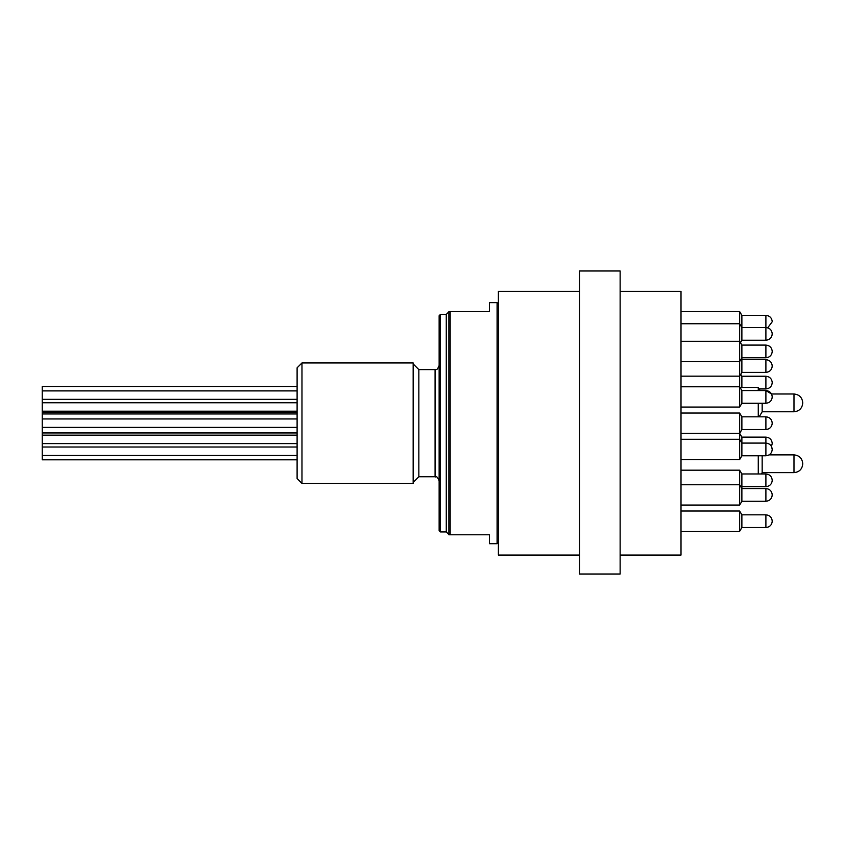 <?xml version="1.0" encoding="UTF-8"?>
<svg xmlns="http://www.w3.org/2000/svg" width="845" height="845" viewBox="0 0 845 845"><rect width="100%" height="100%" fill="white"/><g stroke="black" fill="none" stroke-linecap="round" stroke-linejoin="round"><path stroke-width="1.27" d="M301.971 362.949L297.102 367.818L297.102 478.534L301.971 483.403L301.971 362.949L413.163 362.949L413.163 483.403L301.971 483.403M620.135 291.282L681.007 291.282L681.007 555.07L620.135 555.07M297.102 459.807L42.25 459.807L42.25 386.556L297.102 386.556M765.897 455.782L765.897 437.118C769.732 437.509 771.844 439.622 772.235 443.456L771.496 446.456L772.235 449.413C771.834 453.269 769.721 455.381 765.897 455.782L741.878 455.782M772.235 382.616L772.235 382.616C771.834 386.429 769.721 388.542 765.897 388.943L759.159 388.943M765.897 486.667L765.897 473.971C769.732 474.362 771.844 476.474 772.235 480.309L772.235 480.309C771.834 484.153 769.721 486.266 765.897 486.667L741.878 486.667M772.235 423.197L772.235 423.197C771.834 427.01 769.721 429.123 765.897 429.524L741.878 429.524M772.235 366.043C771.834 369.867 769.721 371.98 765.897 372.381L741.878 372.381L765.897 372.381L765.897 359.685C769.732 360.076 771.844 362.188 772.235 366.012L772.235 366.012C771.844 362.188 769.732 360.076 765.897 359.685L741.878 359.685M772.235 521.185C771.834 525.009 769.721 527.122 765.897 527.523L741.878 527.523L765.897 527.523L765.897 514.827C769.732 515.218 771.844 517.33 772.235 521.154L772.235 521.154C771.844 517.33 769.732 515.218 765.897 514.827L741.878 514.827M772.235 494.927C771.834 498.751 769.721 500.863 765.897 501.265L741.878 501.265L765.897 501.265L765.897 488.568C769.732 488.959 771.844 491.072 772.235 494.895L772.235 494.927C771.844 491.072 769.732 488.959 765.897 488.568L741.878 488.568M772.235 449.455L772.235 449.455C771.844 445.59 769.732 443.477 765.897 443.086L741.878 443.086M772.235 396.939L772.235 396.939C771.834 400.752 769.721 402.864 765.897 403.266L741.878 403.266M772.235 351.457C771.834 355.27 769.721 357.382 765.897 357.784L741.878 357.784L765.897 357.784L765.897 345.087C769.732 345.478 771.844 347.591 772.235 351.425L772.235 351.425C771.844 347.591 769.732 345.478 765.897 345.087L741.878 345.087M772.235 333.912L772.235 333.912C771.834 337.736 769.721 339.838 765.897 340.239L741.878 340.239M772.235 321.734L767.693 327.807M765.897 429.524L765.897 416.828L759.159 416.828L762.169 411.811L762.169 403.266M758.271 416.828L758.271 403.266M758.271 390.57L758.271 387.464L740.051 387.464M741.878 473.971L765.897 473.971L761.398 473.971L762.169 472.682L762.169 455.782M758.271 473.971L758.271 455.782M741.878 340.313L740.463 342.669L741.878 340.313L741.878 315.312L739.639 311.573L681.007 311.573M741.878 327.48L739.639 323.751L739.639 311.573M681.007 323.751L739.639 323.751L739.639 361.586L681.007 361.586M681.007 341.296L739.639 341.296L741.878 345.024L741.878 357.847L739.639 361.586L739.639 376.173L681.007 376.173M739.639 407.068L739.639 386.778L741.878 390.506L741.878 403.329L739.639 407.068L681.007 407.068M741.878 443.023L739.639 439.294L739.639 433.327L741.878 437.055L741.878 455.846L739.639 459.585L681.007 459.585M681.007 439.294L739.639 439.294L739.639 459.585M681.007 484.766L739.639 484.766L741.878 488.505L741.878 501.328L739.639 505.056L681.007 505.056L739.639 505.056L739.639 470.179L681.007 470.179M741.878 514.763L739.639 511.024L741.878 514.763L741.878 527.586L739.639 531.315L681.007 531.315L739.639 531.315L739.639 511.024L681.007 511.024M741.878 437.055L739.639 433.327L741.878 429.587L741.878 416.765L739.639 413.036L681.007 413.036M681.007 433.327L739.639 433.327L739.639 413.036M681.007 386.778L739.639 386.778L739.639 376.173L741.878 372.444L741.878 357.847M741.878 488.505L741.878 473.908L739.639 470.179M741.878 387.464L741.878 376.183L740.759 374.314M579.554 291.282L498.392 291.282L498.392 555.07L579.554 555.07M579.554 270.991L579.554 574.009L620.135 574.009L620.135 270.991L579.554 270.991M439.136 530.639L439.136 315.713L440.435 314.414L440.435 531.938L439.136 530.639M497.092 302.647L489.456 302.647L489.456 311.573L450.174 311.573L450.174 534.779L448.875 534.779L489.456 534.779L489.456 543.705L497.092 543.705L497.092 302.647L498.392 303.946M450.174 311.573L448.875 311.573L450.174 311.573M413.163 482.347L413.163 364.005M439.136 365.547C436.611 371.694 436.178 368.631 435.08 369.614L435.08 476.749L418.845 476.749L418.845 369.614L413.205 363.973M448.875 534.779L448.875 311.573M765.897 388.943L765.897 376.247C769.732 376.638 771.844 378.75 772.235 382.574M765.897 403.266L765.897 390.57C769.732 390.96 771.844 393.073 772.235 396.907M765.897 340.239L765.897 315.375C769.732 315.766 771.844 317.878 772.235 321.702M762.169 411.768L793.983 411.768C799.296 411.23 802.222 408.315 802.75 403.002C802.222 408.315 799.296 411.23 793.983 411.768L793.983 394.002C799.296 394.541 802.222 397.456 802.75 402.769C802.222 397.456 799.296 394.541 793.983 394.002L771.527 394.002L765.897 390.57L741.878 390.57M802.75 463.873C802.222 469.186 799.296 472.101 793.983 472.64L793.983 454.874C799.296 455.413 802.222 458.339 802.75 463.641M448.875 534.536L446.276 531.938L446.276 314.414L448.875 311.816M42.25 432.946L297.102 432.946M42.25 432.64L297.102 432.64M42.25 412.096L297.102 412.096M42.25 413.955L297.102 413.955M42.25 427.401L297.102 427.401M42.25 418.951L297.102 418.951M42.25 411.198L297.102 411.198M42.25 402.748L297.102 402.748M42.25 399.336L297.102 399.336M42.25 390.897L297.102 390.897M42.25 443.604L297.102 443.604M42.25 435.154L297.102 435.154M42.25 455.466L297.102 455.466M42.25 447.016L297.102 447.016M772.235 443.456C771.844 439.622 769.732 437.509 765.897 437.118L741.878 437.118M765.897 376.247L741.878 376.247M765.897 416.828C769.732 417.219 771.844 419.331 772.235 423.155C771.844 419.331 769.732 417.219 765.897 416.828L741.878 416.828M765.897 473.971C769.732 474.362 771.844 476.474 772.235 480.309M765.897 327.554C769.732 327.934 771.844 330.046 772.235 333.881C771.844 330.046 769.732 327.934 765.897 327.554L741.878 327.554M765.897 315.375L741.878 315.375M760.13 390.57L758.271 387.464M741.878 501.328L739.639 505.056M741.878 527.586L739.639 531.315M741.878 345.024L740.463 342.669M741.878 359.621L741.35 358.734M793.983 454.874L769.161 454.874M793.983 472.64L762.169 472.64M435.08 476.749C436.178 477.721 436.611 474.658 439.136 480.805M497.092 543.705L498.392 542.405M435.08 369.614L418.845 369.614M446.276 314.414L440.435 314.414M446.276 531.938L440.435 531.938M418.845 476.749L413.205 482.379"/></g></svg>
